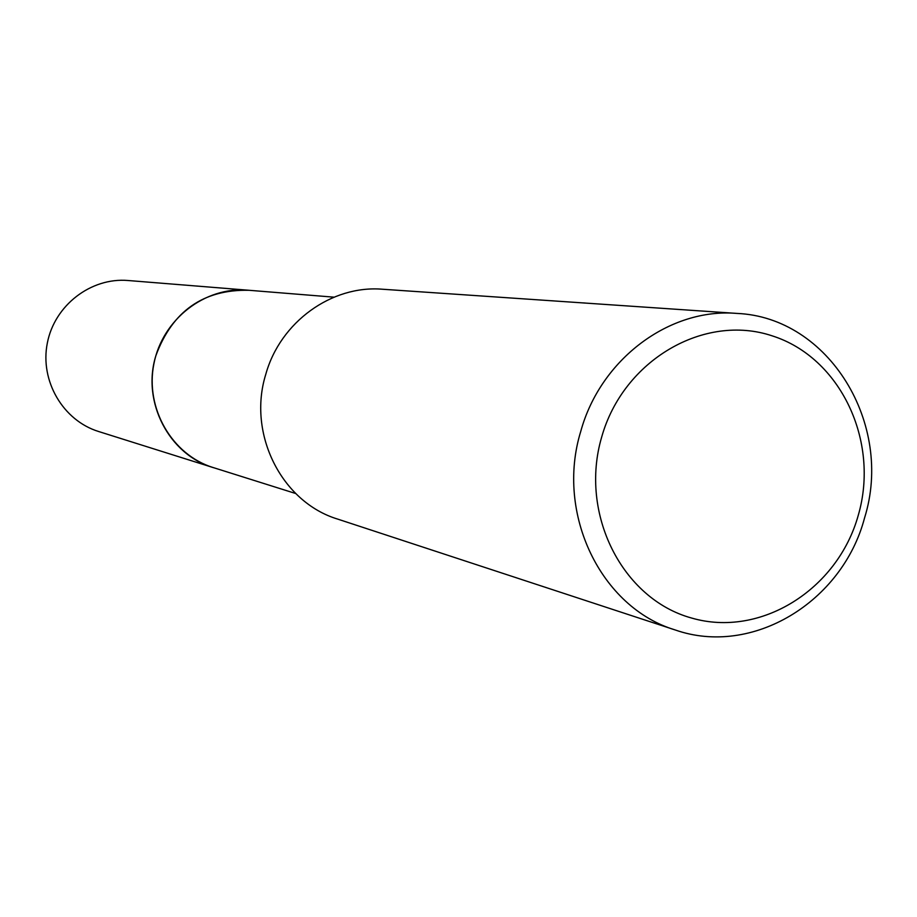 <?xml version="1.0" encoding="UTF-8"?>
<svg xmlns="http://www.w3.org/2000/svg" width="917" height="917" viewBox="0 0 917 917"><rect width="100%" height="100%" fill="white"/><g stroke="black" fill="none" stroke-linecap="round" stroke-linejoin="round"><path stroke-width="1.38" d="M295.687 493.518L213.294 467.59C168.957 454.74 141.447 401.646 155.936 355.521C172.201 311.516 202.863 289.738 247.911 290.196L334.006 297.165M214.429 467.945C169.496 455.634 141.275 402.082 155.924 355.521C172.465 311.012 203.528 289.268 249.103 290.299M675.164 629.945L337.651 519.091C281.645 502.126 247.2 433.821 265.781 374.319C280.258 322.016 331.736 284.946 382.504 289.233L736.936 313.419C828.991 317.271 893.937 424.181 864.559 517.922C842.402 602.182 752.123 656.985 675.164 629.945C600.944 607.627 555.358 513.807 580.748 431.403C600.566 359.017 669.708 307.642 736.936 313.419M858.278 515.262C837.657 589.608 760.457 638.175 691.475 618.001C622.196 598.95 579.063 513.68 601.69 437.019C623.296 360.049 704.279 313.075 772.229 335.863C840.522 357.538 879.884 441.215 858.278 515.262M214.899 468.094L213.271 467.601C171.949 454.889 144.978 408.306 153.873 363.923C162.32 319.448 204.835 286.425 247.899 290.185L249.596 290.334M213.271 467.601L98.612 431.506C63.009 420.548 39.752 380.842 47.317 343.13C54.493 305.327 90.966 277.289 128.082 280.51L247.899 290.185"/></g></svg>
